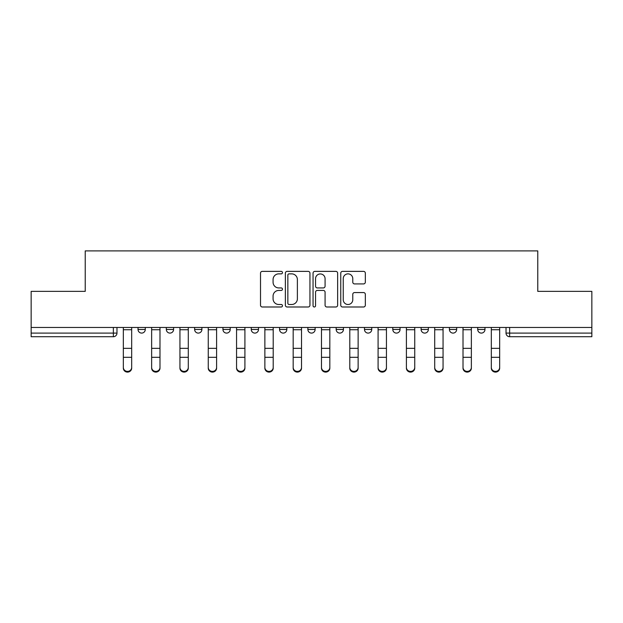 <?xml version="1.0" encoding="UTF-8"?>
<svg xmlns="http://www.w3.org/2000/svg" width="623" height="623" viewBox="0 0 623 623"><rect width="100%" height="100%" fill="white"/><g stroke="black" fill="none" stroke-linecap="round" stroke-linejoin="round"><path stroke-width="0.93" d="M282.468 272.617A1.246 1.246 0 0 0 281.222 271.371L262.299 271.371A1.783 1.783 0 0 0 260.515 273.154L260.515 305.208A1.783 1.783 0 0 0 262.299 306.991L281.222 306.991A1.246 1.246 0 0 0 282.468 305.745A1.246 1.246 0 0 0 281.222 304.499L278.769 304.499A5.7 5.7 0 0 1 273.069 298.799L273.069 296.127A5.7 5.7 0 0 1 278.769 290.427L281.222 290.427A1.246 1.246 0 0 0 282.468 289.181A1.246 1.246 0 0 0 281.222 287.935L278.769 287.935A5.7 5.7 0 0 1 273.069 282.235L273.069 279.563A5.7 5.7 0 0 1 278.769 273.863L281.222 273.863A1.246 1.246 0 0 0 282.468 272.617M449.409 327.464L449.409 329.466L456.667 329.466A3.629 3.629 0 0 1 453.038 333.095A3.629 3.629 0 0 1 449.409 329.466L449.409 327.464M364.486 327.464L364.486 329.466L371.744 329.466A3.629 3.629 0 0 1 368.115 333.095A3.629 3.629 0 0 1 364.486 329.466L364.486 327.464M307.871 327.464L307.871 329.466L315.129 329.466A3.629 3.629 0 0 1 311.5 333.095A3.629 3.629 0 0 1 307.871 329.466L307.871 327.464M279.563 327.464L279.563 329.466L286.821 329.466A3.629 3.629 0 0 1 283.192 333.095A3.629 3.629 0 0 1 279.563 329.466L279.563 327.464M222.948 327.464L222.948 329.466L230.206 329.466A3.629 3.629 0 0 1 226.577 333.095A3.629 3.629 0 0 1 222.948 329.466L222.948 327.464M363.552 283.924A1.783 1.783 0 0 0 365.335 282.149L365.335 273.154A1.783 1.783 0 0 0 363.552 271.371L342.533 271.371A1.783 1.783 0 0 0 340.758 273.154L340.758 305.208A1.783 1.783 0 0 0 342.533 306.991L363.552 306.991A1.783 1.783 0 0 0 365.335 305.208L365.335 294.344A1.783 1.783 0 0 0 363.552 292.569L354.557 292.569A1.783 1.783 0 0 0 352.774 294.344L352.774 299.733A4.766 4.766 0 0 1 348.016 304.499A4.766 4.766 0 0 1 343.25 299.733L343.25 278.629A4.766 4.766 0 0 1 348.016 273.863A4.766 4.766 0 0 1 352.774 278.629L352.774 282.149A1.783 1.783 0 0 0 354.557 283.924L363.552 283.924M31.15 327.464L31.15 291.362L85.226 291.362L85.226 250.89L537.774 250.89L537.774 291.362L591.85 291.362L591.85 327.464L31.15 327.464L31.15 333.095L116.976 333.095L116.976 327.464L116.976 333.095A3.629 3.629 0 0 1 113.347 336.724L31.15 336.724L31.15 333.095M309.942 273.154A1.783 1.783 0 0 0 308.159 271.371L287.141 271.371A1.783 1.783 0 0 0 285.365 273.154L285.365 305.208A1.783 1.783 0 0 0 287.141 306.991L308.159 306.991A1.783 1.783 0 0 0 309.942 305.208L309.942 273.154M314.841 271.371L335.859 271.371A1.783 1.783 0 0 1 337.635 273.154L337.635 305.208A1.783 1.783 0 0 1 335.859 306.991L326.865 306.991A1.783 1.783 0 0 1 325.081 305.208L325.081 292.21A1.783 1.783 0 0 0 323.298 290.427L317.333 290.427A1.783 1.783 0 0 0 315.55 292.21L315.55 305.745A1.246 1.246 0 0 1 314.304 306.991A1.246 1.246 0 0 1 313.058 305.745L313.058 273.154A1.783 1.783 0 0 1 314.841 271.371M506.024 327.464L506.024 333.095L591.85 333.095L591.85 336.724L509.653 336.724A3.629 3.629 0 0 1 506.024 333.095M591.85 327.464L591.85 333.095M484.974 327.464L484.974 329.466A3.629 3.629 0 0 1 481.345 333.095A3.629 3.629 0 0 1 477.716 329.466A3.629 3.629 0 0 0 481.345 333.095M477.716 327.464L477.716 329.466L484.974 329.466M456.667 327.464L456.667 329.466A3.629 3.629 0 0 1 453.038 333.095M428.359 327.464L428.359 329.466A3.629 3.629 0 0 1 424.73 333.095A3.629 3.629 0 0 1 421.101 329.466L428.359 329.466M421.101 327.464L421.101 329.466M400.052 327.464L400.052 329.466A3.629 3.629 0 0 1 396.423 333.095A3.629 3.629 0 0 1 392.794 329.466L400.052 329.466L400.052 327.464M392.794 327.464L392.794 329.466M371.744 327.464L371.744 329.466M343.437 327.464L343.437 329.466A3.629 3.629 0 0 1 339.808 333.095A3.629 3.629 0 0 1 336.179 329.466L343.437 329.466L343.437 327.464M336.179 327.464L336.179 329.466M315.129 327.464L315.129 329.466L315.129 327.464M286.821 329.466L286.821 327.464L286.821 329.466A3.629 3.629 0 0 1 283.192 333.095M258.514 327.464L258.514 329.466A3.629 3.629 0 0 1 254.885 333.095A3.629 3.629 0 0 1 251.256 329.466A3.629 3.629 0 0 0 254.885 333.095A3.629 3.629 0 0 0 258.514 329.466L258.514 327.464M251.256 327.464L251.256 329.466L258.514 329.466M230.206 327.464L230.206 329.466M201.899 327.464L201.899 329.466A3.629 3.629 0 0 1 198.27 333.095A3.629 3.629 0 0 1 194.641 329.466A3.629 3.629 0 0 0 198.27 333.095A3.629 3.629 0 0 0 201.899 329.466L194.641 329.466L194.641 327.464M166.333 327.464L166.333 329.466L173.591 329.466L173.591 327.464L173.591 329.466A3.629 3.629 0 0 1 169.962 333.095A3.629 3.629 0 0 1 166.333 329.466A3.629 3.629 0 0 0 169.962 333.095M138.026 327.464L138.026 329.466L145.284 329.466L145.284 327.464L145.284 329.466A3.629 3.629 0 0 1 141.655 333.095A3.629 3.629 0 0 1 138.026 329.466A3.629 3.629 0 0 0 141.655 333.095M289.103 273.863A1.246 1.246 0 0 0 287.857 275.109L287.857 303.253A1.246 1.246 0 0 0 289.103 304.499L291.689 304.499A5.7 5.7 0 0 0 297.381 298.799L297.381 279.563A5.7 5.7 0 0 0 291.689 273.863L289.103 273.863M325.081 278.715A4.766 4.766 0 0 0 320.315 273.949A4.766 4.766 0 0 0 315.55 278.715L315.55 286.152A1.783 1.783 0 0 0 317.333 287.935L323.298 287.935A1.783 1.783 0 0 0 325.081 286.152L325.081 278.715M123.331 368.123L123.331 367.422A4.174 3.987 0 0 0 127.505 371.401A4.174 3.987 0 0 0 131.679 367.422L131.679 368.123A4.174 3.987 180 0 1 127.505 372.11A4.174 3.987 180 0 1 123.331 368.123L123.331 358.007M123.331 327.464L123.331 367.422M131.679 327.464L131.679 367.422M151.638 368.123L151.638 367.422A4.174 3.987 0 0 0 155.812 371.401A4.174 3.987 0 0 0 159.986 367.422L159.986 368.123A4.174 3.987 180 0 1 155.812 372.11A4.174 3.987 180 0 1 151.638 368.123L151.638 358.007M179.946 368.123L179.946 367.422A4.174 3.987 0 0 0 184.12 371.401A4.174 3.987 0 0 0 188.294 367.422L188.294 368.123A4.174 3.987 180 0 1 184.12 372.11A4.174 3.987 180 0 1 179.946 368.123L179.946 358.007M151.638 327.464L151.638 367.422M159.986 327.464L159.986 367.422M179.946 327.464L179.946 367.422M188.294 327.464L188.294 367.422M208.253 368.123L208.253 367.422A4.174 3.987 0 0 0 212.427 371.401A4.174 3.987 0 0 0 216.602 367.422L216.602 368.123A4.174 3.987 180 0 1 212.427 372.11A4.174 3.987 180 0 1 208.253 368.123L208.253 358.007M236.561 368.123L236.561 367.422A4.174 3.987 0 0 0 240.735 371.401A4.174 3.987 0 0 0 244.909 367.422L244.909 368.123A4.174 3.987 180 0 1 240.735 372.11A4.174 3.987 180 0 1 236.561 368.123L236.561 358.007M264.868 368.123L264.868 367.422A4.174 3.987 0 0 0 269.043 371.401A4.174 3.987 0 0 0 273.209 367.422L273.209 368.123A4.174 3.987 180 0 1 269.043 372.11A4.174 3.987 180 0 1 264.868 368.123L264.868 358.007M208.253 327.464L208.253 367.422M216.602 327.464L216.602 367.422M236.561 327.464L236.561 367.422M244.909 327.464L244.909 367.422M264.868 327.464L264.868 367.422M273.209 327.464L273.209 367.422M293.176 368.123L293.176 367.422A4.174 3.987 0 0 0 297.35 371.401A4.174 3.987 0 0 0 301.516 367.422L301.516 368.123A4.174 3.987 180 0 1 297.35 372.11A4.174 3.987 180 0 1 293.176 368.123L293.176 358.007M293.176 327.464L293.176 367.422M301.516 327.464L301.516 367.422M321.484 368.123L321.484 367.422A4.174 3.987 0 0 0 325.65 371.401A4.174 3.987 0 0 0 329.824 367.422L329.824 368.123A4.174 3.987 180 0 1 325.65 372.11A4.174 3.987 180 0 1 321.484 368.123L321.484 358.007M321.484 327.464L321.484 367.422M329.824 327.464L329.824 367.422M349.791 368.123L349.791 367.422A4.174 3.987 0 0 0 353.957 371.401A4.174 3.987 0 0 0 358.132 367.422L358.132 368.123A4.174 3.987 180 0 1 353.957 372.11A4.174 3.987 180 0 1 349.791 368.123L349.791 358.007M349.791 327.464L349.791 367.422M358.132 327.464L358.132 367.422M378.091 368.123L378.091 367.422A4.174 3.987 0 0 0 382.265 371.401A4.174 3.987 0 0 0 386.439 367.422L386.439 368.123A4.174 3.987 180 0 1 382.265 372.11A4.174 3.987 180 0 1 378.091 368.123L378.091 358.007M378.091 327.464L378.091 367.422M386.439 327.464L386.439 367.422M406.398 368.123L406.398 367.422A4.174 3.987 0 0 0 410.573 371.401A4.174 3.987 0 0 0 414.747 367.422L414.747 368.123A4.174 3.987 180 0 1 410.573 372.11A4.174 3.987 180 0 1 406.398 368.123L406.398 358.007M406.398 327.464L406.398 367.422M414.747 327.464L414.747 367.422M434.706 368.123L434.706 367.422A4.174 3.987 0 0 0 438.88 371.401A4.174 3.987 0 0 0 443.054 367.422L443.054 368.123A4.174 3.987 180 0 1 438.88 372.11A4.174 3.987 180 0 1 434.706 368.123L434.706 358.007M434.706 327.464L434.706 367.422M443.054 327.464L443.054 367.422M463.014 368.123L463.014 367.422A4.174 3.987 0 0 0 467.188 371.401A4.174 3.987 0 0 0 471.362 367.422L471.362 368.123A4.174 3.987 180 0 1 467.188 372.11A4.174 3.987 180 0 1 463.014 368.123L463.014 358.007M463.014 327.464L463.014 367.422M471.362 327.464L471.362 367.422M491.321 368.123L491.321 367.422A4.174 3.987 0 0 0 495.495 371.401A4.174 3.987 0 0 0 499.669 367.422L499.669 368.123A4.174 3.987 180 0 1 495.495 372.11A4.174 3.987 180 0 1 491.321 368.123L491.321 358.007M491.321 327.464L491.321 367.422M499.669 327.464L499.669 367.422M113.347 327.464L113.347 336.724M509.653 327.464L509.653 336.724M131.679 329.738L123.331 329.738M131.679 348.327L123.331 348.327M131.679 357.306L123.331 357.306M159.986 329.738L151.638 329.738M159.986 348.327L151.638 348.327M159.986 357.306L151.638 357.306M188.294 329.738L179.946 329.738M188.294 348.327L179.946 348.327M188.294 357.306L179.946 357.306M216.602 329.738L208.253 329.738M216.602 348.327L208.253 348.327M216.602 357.306L208.253 357.306M244.909 329.738L236.561 329.738M244.909 348.327L236.561 348.327M244.909 357.306L236.561 357.306M273.209 329.738L264.868 329.738M273.209 348.327L264.868 348.327M273.209 357.306L264.868 357.306M301.516 329.738L293.176 329.738M301.516 348.327L293.176 348.327M301.516 357.306L293.176 357.306M329.824 329.738L321.484 329.738M329.824 348.327L321.484 348.327M329.824 357.306L321.484 357.306M358.132 329.738L349.791 329.738M358.132 348.327L349.791 348.327M358.132 357.306L349.791 357.306M386.439 329.738L378.091 329.738M386.439 348.327L378.091 348.327M386.439 357.306L378.091 357.306M414.747 329.738L406.398 329.738M414.747 348.327L406.398 348.327M414.747 357.306L406.398 357.306M443.054 329.738L434.706 329.738M443.054 348.327L434.706 348.327M443.054 357.306L434.706 357.306M471.362 329.738L463.014 329.738M471.362 348.327L463.014 348.327M471.362 357.306L463.014 357.306M499.669 329.738L491.321 329.738M499.669 348.327L491.321 348.327M499.669 357.306L491.321 357.306"/></g></svg>
